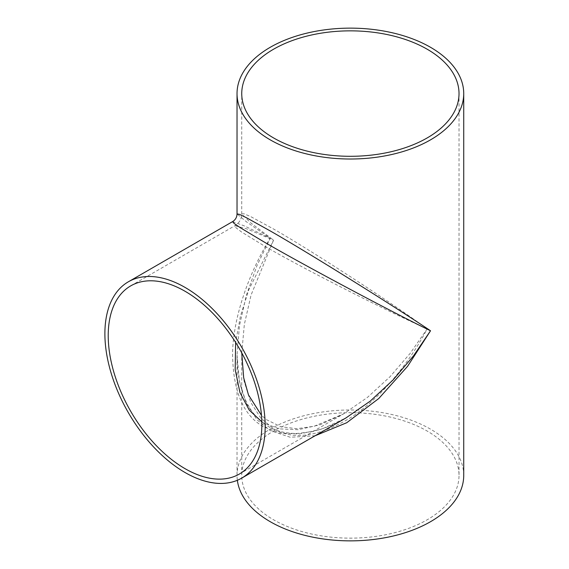 <?xml version="1.0" encoding="UTF-8"?>
<svg xmlns="http://www.w3.org/2000/svg" width="569" height="569" viewBox="0 0 569 569"><rect width="100%" height="100%" fill="white"/><g stroke="black" fill="none" stroke-linecap="round" stroke-linejoin="round"><path stroke-width="0.43" stroke-dasharray="2.85 2.13" d="M241.754 352.887L244.329 324.501L251.021 295.147L273.561 240.146L250.68 222.842L241.74 213.908L244.044 213.788L250.68 216.59L273.561 229.015C308.135 248.482 392.624 303.384 427.198 328.854C387.859 311.641 298.064 265.922 263.924 245.716L241.718 232.109L235.979 227.764L234.926 225.715L247.131 228.987L273.561 240.146L248.838 289.678L240.395 316.293L235.63 342.424M261.825 421.835L263.924 423.123L279.343 428.877L298.27 429.716L320.048 424.794L343.562 413.883L367.368 397.475L389.978 376.763L410.185 353.335L427.198 328.854C409.431 362.802 380.675 398.456 350.383 417.817C318.512 436.878 292.907 440.498 273.561 428.685L260.865 418.208L250.68 402.24L244.044 380.917L241.74 355.092L241.74 475.428A108.636 62.725 0 0 0 273.561 519.774A108.636 62.725 0 0 0 391.956 533.373A108.636 62.725 0 0 0 459.019 475.428A108.636 62.725 0 0 0 427.198 431.074A108.636 62.725 0 0 0 308.803 417.475A108.636 62.725 0 0 0 241.74 475.428M232.572 221.633L244.037 225.786L270.232 238.226C249.699 271.484 233.532 315.468 232.572 352.517C232.721 390.825 243.169 415.64 263.924 426.963L279.948 433.009L299.493 433.998L321.869 429.062L345.916 417.959C334.8 424.467 323.427 429.026 311.805 431.643L298.042 433.386C288.952 433.727 280.545 432.198 272.828 428.798C266.093 425.754 260.239 421.352 255.289 415.59C248.881 407.98 244.201 398.862 241.263 388.243C238.383 377.773 236.974 366.721 237.031 355.092L239.442 325.724L246.356 295.254L256.989 265.588L270.232 238.226L246.356 221.761L237.031 213.908M315.105 435.747L290.29 437.269L270.232 430.605L256.989 419.751L246.356 403.314L239.442 381.472L237.031 355.092L237.031 475.428A113.345 65.442 0 0 0 237.344 480.279M463.728 475.428A113.345 65.442 0 0 0 430.527 429.154A113.345 65.442 0 0 0 307.004 414.965A113.345 65.442 0 0 0 237.031 475.428M130.714 285.88L234.926 225.715C239.3 222.991 241.569 219.058 241.74 213.908L241.74 93.572M459.019 93.572L459.019 475.428M239.357 474.048L343.562 413.883L314.131 426.259L296.869 428.706L280.837 426.722L266.562 419.709L261.477 415.342"/><path stroke-width="0.85" d="M235.63 342.424L235.189 369.622L239.954 392.546L249.215 410.071L261.825 421.835M185.039 291.257A108.636 62.725 -120 0 0 130.714 285.88A108.636 62.725 -120 0 0 114.063 372.93A108.636 62.725 -120 0 0 185.039 468.664A108.636 62.725 -120 0 0 239.357 474.048A108.636 62.725 -120 0 0 256.007 386.991A108.636 62.725 -120 0 0 185.039 291.257M261.477 415.342L248.482 394.936L243.667 377.752L241.754 352.887M427.198 49.226A108.636 62.725 0 0 0 308.803 35.627A108.636 62.725 0 0 0 241.74 93.572A108.636 62.725 0 0 0 273.561 137.926A108.636 62.725 0 0 0 391.956 151.525A108.636 62.725 0 0 0 459.019 93.572A108.636 62.725 0 0 0 427.198 49.226M185.039 472.512A113.345 65.442 -120 0 0 241.711 478.124A113.345 65.442 -120 0 0 259.08 387.297A113.345 65.442 -120 0 0 185.039 287.416A113.345 65.442 -120 0 0 128.359 281.797A113.345 65.442 -120 0 0 110.991 372.624A113.345 65.442 -120 0 0 185.039 472.512M241.711 478.124L345.916 417.959L370.149 401.188L393.072 379.964L413.457 355.924L430.527 330.774C391.337 311.748 299.707 262.857 263.924 241.868L240.488 227.828L234.158 223.496L232.572 221.633C235.431 219.854 236.924 217.28 237.031 213.908L239.442 214.349L246.356 217.664L270.232 230.936C306.3 251.441 394.459 306.342 430.527 330.774L407.568 366.336L378.783 398.506L346.72 422.739L315.105 435.747M270.232 139.846A113.345 65.442 0 0 0 393.755 154.035A113.345 65.442 0 0 0 463.728 93.572A113.345 65.442 0 0 0 430.527 47.305A113.345 65.442 0 0 0 307.004 33.116A113.345 65.442 0 0 0 237.031 93.572A113.345 65.442 0 0 0 270.232 139.846M237.344 480.279A113.345 65.442 0 0 0 270.232 521.695A113.345 65.442 0 0 0 393.755 535.884A113.345 65.442 0 0 0 463.728 475.428L463.728 93.572M237.031 93.572L237.031 213.908M128.359 281.797L232.572 221.633"/></g></svg>
